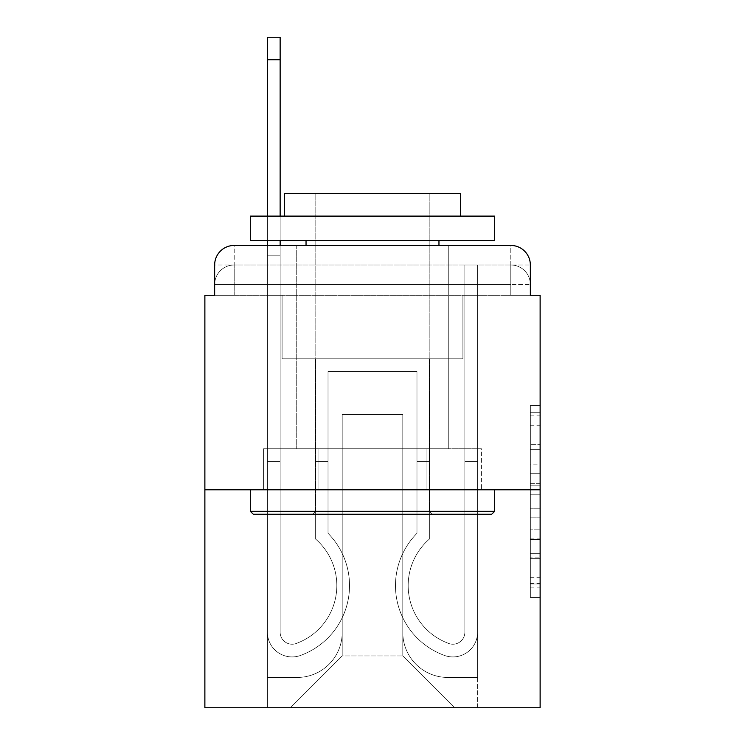 <?xml version="1.0" encoding="UTF-8"?>
<svg xmlns="http://www.w3.org/2000/svg" width="745" height="745" viewBox="0 0 745 745"><rect width="100%" height="100%" fill="white"/><g stroke="black" fill="none" stroke-linecap="round" stroke-linejoin="round"><path stroke-width="0.56" stroke-dasharray="3.73 2.79" d="M530.347 464.098L530.347 494.801L540.125 494.801L540.125 587.861L540.125 415.17L540.125 494.801L530.347 494.801L530.347 412.292L530.347 597.453L530.347 405.578L530.347 584.024L540.125 584.024L530.347 584.024L540.125 584.024L530.347 584.024L530.347 553.321L530.347 597.453L540.125 597.453L540.125 405.578L540.125 583.549L540.125 508.23L530.347 508.23L540.125 508.23L540.125 553.321L540.125 419.007L530.347 419.007L540.125 419.007L540.125 597.453L540.125 415.17L540.125 597.453L530.347 597.453L530.347 405.578L540.125 405.578L540.125 415.17L540.125 405.578L540.125 415.17L540.125 405.578L540.125 412.292L540.125 405.578L530.347 405.578L530.347 419.007L540.125 419.007L530.347 419.007L530.347 464.098L540.125 464.098M214.653 295.281L234.2 295.281L214.653 295.281L234.2 295.281L214.653 295.281L214.653 284.534L510.8 284.534L214.653 284.534L234.2 284.534L234.2 264.987L510.8 264.987L234.2 264.987L510.8 264.987L510.8 284.534L530.347 284.534L510.8 284.534L510.8 264.987L510.8 284.534L530.347 284.534L510.8 284.534L530.347 284.534L510.8 284.534L530.347 284.534L510.8 284.534L530.347 284.534L510.8 284.534L530.347 284.534L510.8 284.534L530.347 284.534L510.8 284.534L530.347 284.534L510.8 284.534L530.347 284.534L510.8 284.534L530.347 284.534L510.8 284.534L510.8 264.987L510.8 284.534L510.8 264.987L510.8 284.534L510.8 264.987L510.8 284.534L510.8 264.987L510.8 284.534L510.8 264.987L510.8 284.534L510.8 264.987L510.8 284.534L510.8 264.987L510.8 284.534L510.8 264.987L510.8 284.534L510.8 264.987L530.347 264.987L214.653 264.987A19.547 19.547 0 0 1 234.2 245.44L510.8 245.44L234.2 245.44A19.547 19.547 0 0 0 214.653 264.987L234.2 264.987A19.547 19.547 0 0 0 214.653 284.534L234.2 284.534L234.2 264.987A19.547 19.547 0 0 0 214.653 284.534L234.2 284.534L214.653 284.534L234.2 284.534L214.653 284.534L234.2 284.534L214.653 284.534L234.2 284.534L214.653 284.534L234.2 284.534L214.653 284.534L234.2 284.534L214.653 284.534L234.2 284.534L214.653 284.534L214.653 295.281L214.653 284.534L214.653 295.281L214.653 284.534L214.653 295.281L214.653 284.534L214.653 295.281L214.653 284.534L214.653 295.281L204.875 295.281L204.875 707.75L540.125 707.75L540.125 295.281L530.347 295.281L530.347 264.987A19.547 19.547 0 0 0 510.8 245.44A19.547 19.547 0 0 1 530.347 264.987L530.347 295.281L214.653 295.281L214.653 264.987L214.653 295.281L530.347 295.281L510.8 295.281L530.347 295.281L510.8 295.281L530.347 295.281L510.8 295.281L530.347 295.281L510.8 295.281L530.347 295.281L510.8 295.281L530.347 295.281L510.8 295.281L530.347 295.281L510.8 295.281L530.347 295.281L510.8 295.281L530.347 295.281L510.8 295.281L530.347 295.281L510.8 295.281L510.8 264.987L510.8 295.281L510.8 284.534L510.8 295.281L510.8 284.534L510.8 295.281L510.8 284.534L510.8 295.281L510.8 284.534L510.8 295.281L510.8 284.534L510.8 295.281L510.8 284.534L510.8 295.281L510.8 284.534L510.8 295.281L510.8 284.534L510.8 295.281L510.8 284.534L510.8 295.281L510.8 284.534L510.8 295.281L530.347 295.281L530.347 284.534A19.547 19.547 0 0 0 510.8 264.987L510.8 245.44A19.547 19.547 0 0 1 530.347 264.987A19.547 19.547 0 0 0 510.8 245.44L510.8 264.987A19.547 19.547 0 0 1 530.347 284.534A19.547 19.547 0 0 0 510.8 264.987A19.547 19.547 0 0 1 530.347 284.534A19.547 19.547 0 0 0 510.8 264.987A19.547 19.547 0 0 1 530.347 284.534A19.547 19.547 0 0 0 510.8 264.987A19.547 19.547 0 0 1 530.347 284.534A19.547 19.547 0 0 0 510.8 264.987A19.547 19.547 0 0 1 530.347 284.534L530.347 295.281M448.741 245.44L448.741 448.741L296.259 448.741L448.741 448.741L296.259 448.741L296.259 245.44L448.741 245.44L296.259 245.44L448.741 245.44L296.259 245.44L448.741 245.44L448.741 448.741L296.259 448.741L296.259 245.44M540.125 483.291L540.125 473.699L540.125 483.291L530.347 483.291L530.347 444.672L530.347 558.359L530.347 529.816L540.125 529.816L530.347 529.816L530.347 597.453L540.125 597.453L530.347 597.453L540.125 597.453L530.347 597.453L530.347 405.578L540.125 405.578L530.347 405.578L540.125 405.578L530.347 405.578L530.347 483.291L540.125 483.291M204.875 489.791L540.125 489.791M267.427 245.44L280.139 245.44L280.139 255.209L267.427 255.209L280.139 255.209L280.139 37.25L280.139 632.244A11.976 11.976 0 0 0 296.491 643.391L297.795 642.87A61.574 61.574 0 0 0 336.824 585.57A61.574 61.574 0 0 1 297.795 642.87A61.574 61.574 0 0 0 315.321 538.821A61.574 61.574 0 0 1 336.824 585.57A61.574 61.574 0 0 0 315.321 538.821L315.321 358.82L429.679 358.82L429.679 538.821A61.574 61.574 0 0 0 447.205 642.87L448.509 643.391A11.976 11.976 0 0 0 464.861 632.244A11.976 11.976 0 0 1 448.509 643.391L447.205 642.87A61.574 61.574 0 0 1 429.679 538.821A61.574 61.574 0 0 0 447.205 642.87L448.509 643.391A11.976 11.976 0 0 0 464.861 632.244L464.861 264.987L477.573 264.987L477.573 632.244A24.678 24.678 0 0 1 443.852 655.209L442.549 654.697A74.286 74.286 0 0 1 416.976 533.308A74.286 74.286 0 0 0 442.549 654.697L443.852 655.209L442.549 654.697A74.286 74.286 0 0 1 416.976 533.308L416.976 371.522L328.024 371.522L328.024 533.308A74.286 74.286 0 0 1 349.535 585.57A74.286 74.286 0 0 0 328.024 533.308A74.286 74.286 0 0 1 302.451 654.697L301.148 655.209A24.678 24.678 0 0 1 267.427 632.244L267.427 37.25L267.427 255.209L280.139 255.209L280.139 632.244A11.976 11.976 0 0 0 296.491 643.391A11.976 11.976 0 0 1 280.139 632.244A11.976 11.976 0 0 0 296.491 643.391L297.795 642.87A61.574 61.574 0 0 0 315.321 538.821L315.321 358.82L429.679 358.82L429.679 538.821A61.574 61.574 0 0 0 447.205 642.87L448.509 643.391A11.976 11.976 0 0 0 464.861 632.244L464.861 264.987L477.573 264.987L477.573 632.244A24.678 24.678 0 0 1 443.852 655.209L442.549 654.697A74.286 74.286 0 0 1 416.976 533.308L416.976 371.522L328.024 371.522L328.024 533.308A74.286 74.286 0 0 1 302.451 654.697A74.286 74.286 0 0 0 349.535 585.57A74.286 74.286 0 0 1 302.451 654.697L301.148 655.209A24.678 24.678 0 0 1 267.427 632.244L267.427 255.209L280.139 255.209L267.427 255.209L267.427 37.25L267.427 255.209L280.139 255.209L267.427 255.209L280.139 255.209L280.139 37.25L280.139 632.244A11.976 11.976 0 0 0 296.491 643.391L297.795 642.87A61.574 61.574 0 0 0 336.824 585.57A61.574 61.574 0 0 1 297.795 642.87A61.574 61.574 0 0 0 315.321 538.821A61.574 61.574 0 0 1 336.824 585.57A61.574 61.574 0 0 0 315.321 538.821L315.321 461.444L328.024 461.444L328.024 533.308L328.024 461.444L315.321 461.444L315.321 538.821L315.321 358.82L429.679 358.82L429.679 538.821A61.574 61.574 0 0 0 447.205 642.87L448.509 643.391A11.976 11.976 0 0 0 464.861 632.244A11.976 11.976 0 0 1 448.509 643.391L447.205 642.87A61.574 61.574 0 0 1 429.679 538.821A61.574 61.574 0 0 0 447.205 642.87L448.509 643.391A11.976 11.976 0 0 0 464.861 632.244L464.861 461.444L477.573 461.444L477.573 632.244A24.678 24.678 0 0 1 443.852 655.209A24.678 24.678 0 0 0 477.573 632.244A24.678 24.678 0 0 1 443.852 655.209L442.549 654.697A74.286 74.286 0 0 1 416.976 533.308A74.286 74.286 0 0 0 442.549 654.697L443.852 655.209L442.549 654.697A74.286 74.286 0 0 1 416.976 533.308L416.976 461.444L429.679 461.444L416.976 461.444L416.976 533.308L416.976 371.522L328.024 371.522L328.024 533.308A74.286 74.286 0 0 1 349.535 585.57A74.286 74.286 0 0 0 328.024 533.308A74.286 74.286 0 0 1 302.451 654.697L301.148 655.209A24.678 24.678 0 0 1 267.427 632.244A24.678 24.678 0 0 0 301.148 655.209A24.678 24.678 0 0 1 267.427 632.244L267.427 37.25L267.427 255.209L280.139 255.209L280.139 632.244A11.976 11.976 0 0 0 296.491 643.391A11.976 11.976 0 0 1 280.139 632.244A11.976 11.976 0 0 0 296.491 643.391L297.795 642.87A61.574 61.574 0 0 0 315.321 538.821L315.321 358.82L429.679 358.82L429.679 538.821A61.574 61.574 0 0 0 447.205 642.87L448.509 643.391A11.976 11.976 0 0 0 464.861 632.244L464.861 264.987L477.573 264.987L477.573 632.244A24.678 24.678 0 0 1 443.852 655.209L442.549 654.697A74.286 74.286 0 0 1 416.976 533.308L416.976 371.522L328.024 371.522L328.024 533.308A74.286 74.286 0 0 1 302.451 654.697A74.286 74.286 0 0 0 349.535 585.57A74.286 74.286 0 0 1 302.451 654.697L301.148 655.209A24.678 24.678 0 0 1 267.427 632.244L267.427 255.209L280.139 255.209L267.427 255.209L267.427 37.25L267.427 255.209L280.139 255.209L267.427 255.209L280.139 255.209L280.139 37.25L280.139 632.244L280.139 461.444L267.427 461.444L267.427 632.244A24.678 24.678 0 0 0 301.148 655.209L302.451 654.697L301.148 655.209A24.678 24.678 0 0 1 267.427 632.244L267.427 37.25L267.427 255.209L280.139 255.209L280.139 632.244A11.976 11.976 0 0 0 296.491 643.391L297.795 642.87A61.574 61.574 0 0 0 336.824 585.57A61.574 61.574 0 0 1 297.795 642.87A61.574 61.574 0 0 0 315.321 538.821A61.574 61.574 0 0 1 336.824 585.57A61.574 61.574 0 0 0 315.321 538.821L315.321 461.444L328.024 461.444L328.024 533.308L328.024 461.444L315.321 461.444L315.321 538.821L315.321 358.82L429.679 358.82L429.679 538.821A61.574 61.574 0 0 0 447.205 642.87L448.509 643.391A11.976 11.976 0 0 0 464.861 632.244L464.861 264.987L477.573 264.987L477.573 632.244A24.678 24.678 0 0 1 443.852 655.209A24.678 24.678 0 0 0 477.573 632.244A24.678 24.678 0 0 1 443.852 655.209L442.549 654.697A74.286 74.286 0 0 1 416.976 533.308A74.286 74.286 0 0 0 442.549 654.697L443.852 655.209L442.549 654.697A74.286 74.286 0 0 1 416.976 533.308L416.976 461.444L429.679 461.444L416.976 461.444L416.976 533.308L416.976 371.522L328.024 371.522L328.024 533.308A74.286 74.286 0 0 1 349.535 585.57A74.286 74.286 0 0 0 328.024 533.308A74.286 74.286 0 0 1 302.451 654.697L301.148 655.209A24.678 24.678 0 0 1 267.427 632.244L267.427 255.209L280.139 255.209L267.427 255.209L267.427 37.25L267.427 255.209L280.139 255.209L267.427 255.209L280.139 255.209L280.139 37.25L280.139 632.244A11.976 11.976 0 0 0 296.491 643.391A11.976 11.976 0 0 1 280.139 632.244A11.976 11.976 0 0 0 296.491 643.391L297.795 642.87A61.574 61.574 0 0 0 315.321 538.821L315.321 358.82L429.679 358.82L429.679 538.821A61.574 61.574 0 0 0 447.205 642.87A61.574 61.574 0 0 1 429.679 538.821A61.574 61.574 0 0 0 447.205 642.87L448.509 643.391A11.976 11.976 0 0 0 464.861 632.244A11.976 11.976 0 0 1 448.509 643.391A11.976 11.976 0 0 0 464.861 632.244L464.861 264.987L477.573 264.987L477.573 632.244A24.678 24.678 0 0 1 443.852 655.209L442.549 654.697A74.286 74.286 0 0 1 416.976 533.308L416.976 371.522L328.024 371.522L328.024 533.308A74.286 74.286 0 0 1 302.451 654.697A74.286 74.286 0 0 0 349.535 585.57A74.286 74.286 0 0 1 302.451 654.697L301.148 655.209A24.678 24.678 0 0 1 267.427 632.244A24.678 24.678 0 0 0 301.148 655.209L302.451 654.697L301.148 655.209A24.678 24.678 0 0 1 267.427 632.244L267.427 37.25L267.427 255.209L280.139 255.209L280.139 632.244A11.976 11.976 0 0 0 296.491 643.391L297.795 642.87A61.574 61.574 0 0 0 336.824 585.57A61.574 61.574 0 0 1 297.795 642.87A61.574 61.574 0 0 0 315.321 538.821A61.574 61.574 0 0 1 336.824 585.57A61.574 61.574 0 0 0 315.321 538.821L315.321 461.444L328.024 461.444L328.024 533.308L328.024 461.444L315.321 461.444L315.321 538.821L315.321 358.82L429.679 358.82L429.679 538.821A61.574 61.574 0 0 0 447.205 642.87L448.509 643.391A11.976 11.976 0 0 0 464.861 632.244L464.861 264.987L477.573 264.987L477.573 632.244A24.678 24.678 0 0 1 443.852 655.209A24.678 24.678 0 0 0 477.573 632.244A24.678 24.678 0 0 1 443.852 655.209L442.549 654.697A74.286 74.286 0 0 1 416.976 533.308A74.286 74.286 0 0 0 442.549 654.697L443.852 655.209L442.549 654.697A74.286 74.286 0 0 1 416.976 533.308L416.976 461.444L429.679 461.444L416.976 461.444L416.976 533.308L416.976 371.522L328.024 371.522L328.024 533.308A74.286 74.286 0 0 1 349.535 585.57A74.286 74.286 0 0 0 328.024 533.308A74.286 74.286 0 0 1 302.451 654.697L301.148 655.209A24.678 24.678 0 0 1 267.427 632.244L267.427 255.209L280.139 255.209L267.427 255.209L267.427 37.25L267.427 255.209L280.139 255.209L267.427 255.209L280.139 255.209L280.139 37.25L280.139 632.244A11.976 11.976 0 0 0 296.491 643.391A11.976 11.976 0 0 1 280.139 632.244A11.976 11.976 0 0 0 296.491 643.391L297.795 642.87A61.574 61.574 0 0 0 315.321 538.821L315.321 358.82L429.679 358.82L429.679 538.821A61.574 61.574 0 0 0 447.205 642.87A61.574 61.574 0 0 1 429.679 538.821A61.574 61.574 0 0 0 447.205 642.87L448.509 643.391A11.976 11.976 0 0 0 464.861 632.244A11.976 11.976 0 0 1 448.509 643.391A11.976 11.976 0 0 0 464.861 632.244L464.861 461.444L477.573 461.444L477.573 632.244A24.678 24.678 0 0 1 443.852 655.209L442.549 654.697A74.286 74.286 0 0 1 416.976 533.308L416.976 371.522L328.024 371.522L328.024 533.308A74.286 74.286 0 0 1 302.451 654.697A74.286 74.286 0 0 0 349.535 585.57A74.286 74.286 0 0 1 302.451 654.697L301.148 655.209A24.678 24.678 0 0 1 267.427 632.244A24.678 24.678 0 0 0 301.148 655.209L302.451 654.697L301.148 655.209A24.678 24.678 0 0 1 267.427 632.244L267.427 37.25L267.427 255.209L280.139 255.209L280.139 632.244L280.139 461.444L267.427 461.444L267.427 632.244L267.427 255.209L280.139 255.209L267.427 255.209L267.427 37.25L267.427 255.209L280.139 255.209L267.427 255.209L280.139 255.209L280.139 37.25L280.139 632.244A11.976 11.976 0 0 0 296.491 643.391L297.795 642.87A61.574 61.574 0 0 0 336.824 585.57A61.574 61.574 0 0 1 297.795 642.87A61.574 61.574 0 0 0 315.321 538.821A61.574 61.574 0 0 1 336.824 585.57A61.574 61.574 0 0 0 315.321 538.821L315.321 461.444L328.024 461.444L328.024 533.308L328.024 461.444L315.321 461.444L315.321 538.821L315.321 358.82L429.679 358.82L429.679 538.821A61.574 61.574 0 0 0 447.205 642.87L448.509 643.391A11.976 11.976 0 0 0 464.861 632.244L464.861 264.987L477.573 264.987L477.573 632.244A24.678 24.678 0 0 1 443.852 655.209A24.678 24.678 0 0 0 477.573 632.244A24.678 24.678 0 0 1 443.852 655.209L442.549 654.697A74.286 74.286 0 0 1 416.976 533.308A74.286 74.286 0 0 0 442.549 654.697L443.852 655.209L442.549 654.697A74.286 74.286 0 0 1 416.976 533.308L416.976 461.444L429.679 461.444L416.976 461.444L416.976 533.308L416.976 371.522L328.024 371.522L328.024 533.308A74.286 74.286 0 0 1 349.535 585.57A74.286 74.286 0 0 0 328.024 533.308A74.286 74.286 0 0 1 302.451 654.697L301.148 655.209A24.678 24.678 0 0 1 267.427 632.244A24.678 24.678 0 0 0 301.148 655.209A24.678 24.678 0 0 1 267.427 632.244L267.427 245.44M402.803 632.486A44.961 44.961 0 0 0 447.764 677.447A44.961 44.961 0 0 1 402.803 632.486L402.803 414.527L402.803 632.486A44.961 44.961 0 0 0 447.764 677.447L477.573 677.447L447.764 677.447A44.961 44.961 0 0 1 402.803 632.486L402.803 414.527L342.197 414.527L402.803 414.527L402.803 632.486A44.961 44.961 0 0 0 447.764 677.447L477.573 677.447L447.764 677.447A44.961 44.961 0 0 1 402.803 632.486L402.803 414.527L342.197 414.527L342.197 632.486L342.197 414.527L402.803 414.527L402.803 632.486A44.961 44.961 0 0 0 447.764 677.447L477.573 677.447L447.764 677.447A44.961 44.961 0 0 1 402.803 632.486L402.803 414.527L342.197 414.527L342.197 632.486A44.961 44.961 0 0 1 297.236 677.447A44.961 44.961 0 0 0 342.197 632.486L342.197 414.527L402.803 414.527L402.803 632.486A44.961 44.961 0 0 0 447.764 677.447L477.573 677.447L447.764 677.447A44.961 44.961 0 0 1 402.803 632.486L402.803 414.527L342.197 414.527L342.197 632.486A44.961 44.961 0 0 1 297.236 677.447L267.427 677.447L297.236 677.447A44.961 44.961 0 0 0 342.197 632.486L342.197 414.527L402.803 414.527L402.803 632.486A44.961 44.961 0 0 0 447.764 677.447L477.573 677.447L447.764 677.447A44.961 44.961 0 0 1 402.803 632.486L402.803 414.527L342.197 414.527L342.197 632.486A44.961 44.961 0 0 1 297.236 677.447L267.427 677.447L297.236 677.447A44.961 44.961 0 0 0 342.197 632.486L342.197 414.527L402.803 414.527L402.803 632.486A44.961 44.961 0 0 0 447.764 677.447L477.573 677.447L447.764 677.447A44.961 44.961 0 0 1 402.803 632.486L402.803 414.527L342.197 414.527L342.197 632.486A44.961 44.961 0 0 1 297.236 677.447L267.427 677.447L297.236 677.447A44.961 44.961 0 0 0 342.197 632.486L342.197 414.527L402.803 414.527L402.803 632.486A44.961 44.961 0 0 0 447.764 677.447L477.573 677.447L447.764 677.447A44.961 44.961 0 0 1 402.803 632.486L402.803 414.527L342.197 414.527L342.197 632.486A44.961 44.961 0 0 1 297.236 677.447L267.427 677.447L297.236 677.447A44.961 44.961 0 0 0 342.197 632.486L342.197 414.527L402.803 414.527L402.803 632.486A44.961 44.961 0 0 0 447.764 677.447L477.573 677.447L447.764 677.447A44.961 44.961 0 0 1 402.803 632.486L402.803 414.527L342.197 414.527L342.197 632.486A44.961 44.961 0 0 1 297.236 677.447L267.427 677.447L297.236 677.447A44.961 44.961 0 0 0 342.197 632.486L342.197 414.527L402.803 414.527L402.803 632.486A44.961 44.961 0 0 0 447.764 677.447L477.573 677.447L447.764 677.447A44.961 44.961 0 0 1 402.803 632.486L402.803 414.527L342.197 414.527L342.197 632.486A44.961 44.961 0 0 1 297.236 677.447L267.427 677.447L297.236 677.447A44.961 44.961 0 0 0 342.197 632.486L342.197 414.527L402.803 414.527L402.803 632.486M267.427 295.281L267.427 677.447L297.236 677.447A44.961 44.961 0 0 0 342.197 632.486A44.961 44.961 0 0 1 297.236 677.447L267.427 677.447L267.427 295.281L282.094 295.281L282.094 358.82L462.906 358.82L282.094 358.82L462.906 358.82L282.094 358.82L462.906 358.82L282.094 358.82L462.906 358.82L282.094 358.82L462.906 358.82L282.094 358.82L462.906 358.82L282.094 358.82L462.906 358.82L282.094 358.82L462.906 358.82L282.094 358.82L462.906 358.82L282.094 358.82L462.906 358.82L282.094 358.82L462.906 358.82L282.094 358.82L282.094 295.281L267.427 295.281L267.427 677.447L267.427 295.281L282.094 295.281L282.094 358.82L282.094 295.281L267.427 295.281L267.427 677.447L267.427 295.281L282.094 295.281L282.094 358.82L282.094 295.281L267.427 295.281L267.427 677.447L267.427 295.281L282.094 295.281L282.094 358.82L282.094 295.281L267.427 295.281L267.427 677.447L267.427 295.281L282.094 295.281L282.094 358.82L282.094 295.281L267.427 295.281L267.427 677.447L267.427 295.281L282.094 295.281L282.094 358.82L282.094 295.281L267.427 295.281L267.427 677.447L267.427 295.281L282.094 295.281L282.094 358.82L282.094 295.281L267.427 295.281L267.427 677.447L267.427 295.281L282.094 295.281L282.094 358.82L282.094 295.281L267.427 295.281L267.427 677.447L267.427 295.281L282.094 295.281L282.094 358.82L282.094 295.281L267.427 295.281L267.427 677.447L297.236 677.447A44.961 44.961 0 0 0 342.197 632.486L342.197 414.527L342.197 632.486A44.961 44.961 0 0 1 297.236 677.447A44.961 44.961 0 0 0 342.197 632.486L342.197 414.527L402.803 414.527L342.197 414.527L342.197 632.486A44.961 44.961 0 0 1 297.236 677.447L267.427 677.447L267.427 295.281L282.094 295.281L282.094 358.82L282.094 295.281L267.427 295.281L267.427 707.75L290.401 707.75L267.427 707.75L267.427 295.281L282.094 295.281L282.094 358.82L282.094 295.281L267.427 295.281M462.906 295.281L462.906 358.82L462.906 295.281L477.573 295.281L477.573 677.447L447.764 677.447L477.573 677.447L477.573 295.281L462.906 295.281L462.906 358.82L462.906 295.281L477.573 295.281L477.573 677.447L477.573 295.281L462.906 295.281L462.906 358.82L462.906 295.281L477.573 295.281L477.573 677.447L477.573 295.281L462.906 295.281L462.906 358.82L462.906 295.281L477.573 295.281L477.573 677.447L477.573 295.281L462.906 295.281L462.906 358.82L462.906 295.281L477.573 295.281L477.573 677.447L477.573 295.281L462.906 295.281L462.906 358.82L462.906 295.281L477.573 295.281L477.573 677.447L477.573 295.281L462.906 295.281L462.906 358.82L462.906 295.281L477.573 295.281L477.573 677.447L477.573 295.281L462.906 295.281L462.906 358.82L462.906 295.281L477.573 295.281L477.573 677.447L477.573 295.281L462.906 295.281L462.906 358.82L462.906 295.281L477.573 295.281L477.573 677.447L477.573 295.281L462.906 295.281L462.906 358.82L462.906 295.281L477.573 295.281L477.573 677.447L477.573 295.281L462.906 295.281L462.906 358.82L462.906 295.281L477.573 295.281L477.573 707.75L290.401 707.75L477.573 707.75L477.573 295.281L462.906 295.281M402.803 414.527L402.803 655.945L402.803 414.527L342.197 414.527L342.197 655.945L402.803 655.945L342.197 655.945L342.197 414.527L342.197 655.945L290.401 707.75L342.197 655.945L290.401 707.75L342.197 655.945L342.197 414.527L402.803 414.527L402.803 655.945L454.599 707.75L402.803 655.945L454.599 707.75L402.803 655.945L402.803 414.527L342.197 414.527L402.803 414.527M318.041 489.791L481.41 489.791L318.041 489.791L318.041 448.741L263.59 448.741L481.41 448.741L318.041 448.741L318.041 489.791L318.041 448.741L263.59 448.741L263.59 489.791L263.59 448.741L426.96 448.741L426.96 489.791L481.41 489.791L426.96 489.791L426.96 448.741L481.41 448.741L481.41 489.791L481.41 448.741L318.041 448.741L318.041 489.791M234.2 245.44A19.547 19.547 0 0 0 214.653 264.987A19.547 19.547 0 0 1 234.2 245.44L234.2 264.987A19.547 19.547 0 0 0 214.653 284.534L234.2 284.534L214.653 284.534A19.547 19.547 0 0 1 234.2 264.987A19.547 19.547 0 0 0 214.653 284.534A19.547 19.547 0 0 1 234.2 264.987A19.547 19.547 0 0 0 214.653 284.534A19.547 19.547 0 0 1 234.2 264.987A19.547 19.547 0 0 0 214.653 284.534A19.547 19.547 0 0 1 234.2 264.987L234.2 245.44M426.96 448.741L426.96 489.791L426.96 448.741M530.347 494.801L540.125 494.801L530.347 494.801M530.347 412.292L530.347 405.578L530.347 412.292L540.125 412.292L530.347 412.292M530.347 557.884L530.347 517.831L530.347 557.884L540.125 557.884L530.347 557.884M530.347 517.831L530.347 508.23L540.125 508.23L530.347 508.23L530.347 517.831L540.125 517.831L530.347 517.831M530.347 444.672L530.347 419.007L530.347 444.672L540.125 444.672L530.347 444.672M530.347 405.578L540.125 405.578L530.347 405.578L530.347 415.17L530.347 405.578L540.125 405.578M530.347 597.453L540.125 597.453L530.347 597.453L530.347 587.861L530.347 597.453M267.427 461.444L280.139 461.444L280.139 632.244A11.976 11.976 0 0 0 296.491 643.391A11.976 11.976 0 0 1 280.139 632.244A11.976 11.976 0 0 0 296.491 643.391L297.795 642.87A61.574 61.574 0 0 0 315.321 538.821L315.321 358.82L429.679 358.82L429.679 538.821A61.574 61.574 0 0 0 447.205 642.87A61.574 61.574 0 0 1 429.679 538.821A61.574 61.574 0 0 0 447.205 642.87L448.509 643.391A11.976 11.976 0 0 0 464.861 632.244L464.861 264.987L477.573 264.987L477.573 632.244A24.678 24.678 0 0 1 443.852 655.209L442.549 654.697A74.286 74.286 0 0 1 416.976 533.308L416.976 371.522L328.024 371.522L328.024 533.308A74.286 74.286 0 0 1 302.451 654.697A74.286 74.286 0 0 0 349.535 585.57A74.286 74.286 0 0 1 302.451 654.697L301.148 655.209A24.678 24.678 0 0 1 267.427 632.244L267.427 255.209L280.139 255.209L280.139 632.244L280.139 461.444L267.427 461.444L267.427 632.244A24.678 24.678 0 0 0 301.148 655.209A24.678 24.678 0 0 1 267.427 632.244L267.427 255.209L280.139 255.209L267.427 255.209L267.427 632.244A24.678 24.678 0 0 0 301.148 655.209A24.678 24.678 0 0 1 267.427 632.244L267.427 255.209L280.139 255.209L280.139 37.25L280.139 632.244A11.976 11.976 0 0 0 296.491 643.391L297.795 642.87A61.574 61.574 0 0 0 336.824 585.57A61.574 61.574 0 0 1 297.795 642.87A61.574 61.574 0 0 0 315.321 538.821A61.574 61.574 0 0 1 336.824 585.57A61.574 61.574 0 0 0 315.321 538.821L315.321 461.444L328.024 461.444L328.024 533.308L328.024 461.444L315.321 461.444L315.321 538.821L315.321 358.82L429.679 358.82L429.679 538.821A61.574 61.574 0 0 0 447.205 642.87L448.509 643.391A11.976 11.976 0 0 0 464.861 632.244A11.976 11.976 0 0 1 448.509 643.391A11.976 11.976 0 0 0 464.861 632.244L464.861 264.987L477.573 264.987L477.573 632.244A24.678 24.678 0 0 1 443.852 655.209A24.678 24.678 0 0 0 477.573 632.244A24.678 24.678 0 0 1 443.852 655.209L442.549 654.697A74.286 74.286 0 0 1 416.976 533.308A74.286 74.286 0 0 0 442.549 654.697L443.852 655.209L442.549 654.697A74.286 74.286 0 0 1 416.976 533.308L416.976 461.444L429.679 461.444L416.976 461.444L416.976 533.308L416.976 371.522L328.024 371.522L328.024 533.308A74.286 74.286 0 0 1 349.535 585.57A74.286 74.286 0 0 0 328.024 533.308A74.286 74.286 0 0 1 302.451 654.697L301.148 655.209L302.451 654.697A74.286 74.286 0 0 0 349.535 585.57A74.286 74.286 0 0 1 302.451 654.697L301.148 655.209A24.678 24.678 0 0 1 267.427 632.244L267.427 255.209L280.139 255.209L280.139 632.244A11.976 11.976 0 0 0 296.491 643.391A11.976 11.976 0 0 1 280.139 632.244A11.976 11.976 0 0 0 296.491 643.391L297.795 642.87A61.574 61.574 0 0 0 315.321 538.821L315.321 358.82L429.679 358.82L429.679 538.821A61.574 61.574 0 0 0 447.205 642.87A61.574 61.574 0 0 1 429.679 538.821A61.574 61.574 0 0 0 447.205 642.87L448.509 643.391A11.976 11.976 0 0 0 464.861 632.244L464.861 264.987L477.573 264.987L477.573 632.244A24.678 24.678 0 0 1 443.852 655.209L442.549 654.697A74.286 74.286 0 0 1 416.976 533.308L416.976 371.522L328.024 371.522L328.024 533.308A74.286 74.286 0 0 1 302.451 654.697L301.148 655.209A24.678 24.678 0 0 1 267.427 632.244A24.678 24.678 0 0 0 301.148 655.209A24.678 24.678 0 0 1 267.427 632.244L267.427 255.209L280.139 255.209L280.139 37.25L280.139 632.244A11.976 11.976 0 0 0 296.491 643.391L297.795 642.87A61.574 61.574 0 0 0 336.824 585.57A61.574 61.574 0 0 1 297.795 642.87A61.574 61.574 0 0 0 315.321 538.821A61.574 61.574 0 0 1 336.824 585.57A61.574 61.574 0 0 0 315.321 538.821L315.321 461.444L328.024 461.444L328.024 533.308L328.024 461.444L315.321 461.444L315.321 538.821L315.321 358.82L429.679 358.82L429.679 538.821A61.574 61.574 0 0 0 447.205 642.87L448.509 643.391A11.976 11.976 0 0 0 464.861 632.244A11.976 11.976 0 0 1 448.509 643.391A11.976 11.976 0 0 0 464.861 632.244L464.861 461.444L477.573 461.444L464.861 461.444L464.861 632.244L464.861 264.987L477.573 264.987L477.573 632.244A24.678 24.678 0 0 1 443.852 655.209A24.678 24.678 0 0 0 477.573 632.244A24.678 24.678 0 0 1 443.852 655.209L442.549 654.697A74.286 74.286 0 0 1 416.976 533.308A74.286 74.286 0 0 0 442.549 654.697L443.852 655.209L442.549 654.697A74.286 74.286 0 0 1 416.976 533.308L416.976 461.444L429.679 461.444L416.976 461.444L416.976 533.308L416.976 371.522L328.024 371.522L328.024 533.308A74.286 74.286 0 0 1 349.535 585.57A74.286 74.286 0 0 0 328.024 533.308A74.286 74.286 0 0 1 302.451 654.697L301.148 655.209L302.451 654.697A74.286 74.286 0 0 0 349.535 585.57A74.286 74.286 0 0 1 302.451 654.697L301.148 655.209A24.678 24.678 0 0 1 267.427 632.244L267.427 255.209L280.139 255.209L280.139 632.244A11.976 11.976 0 0 0 296.491 643.391A11.976 11.976 0 0 1 280.139 632.244A11.976 11.976 0 0 0 296.491 643.391L297.795 642.87A61.574 61.574 0 0 0 315.321 538.821L315.321 358.82L429.679 358.82L429.679 538.821A61.574 61.574 0 0 0 447.205 642.87A61.574 61.574 0 0 1 429.679 538.821A61.574 61.574 0 0 0 447.205 642.87L448.509 643.391A11.976 11.976 0 0 0 464.861 632.244L464.861 264.987L477.573 264.987L477.573 632.244A24.678 24.678 0 0 1 443.852 655.209L442.549 654.697A74.286 74.286 0 0 1 416.976 533.308L416.976 371.522L328.024 371.522L328.024 533.308A74.286 74.286 0 0 1 302.451 654.697L301.148 655.209A24.678 24.678 0 0 1 267.427 632.244A24.678 24.678 0 0 0 301.148 655.209A24.678 24.678 0 0 1 267.427 632.244L267.427 255.209L280.139 255.209L280.139 37.25L280.139 632.244L280.139 461.444L267.427 461.444L267.427 255.209L280.139 255.209L280.139 632.244A11.976 11.976 0 0 0 296.491 643.391L297.795 642.87A61.574 61.574 0 0 0 336.824 585.57A61.574 61.574 0 0 1 297.795 642.87A61.574 61.574 0 0 0 315.321 538.821A61.574 61.574 0 0 1 336.824 585.57A61.574 61.574 0 0 0 315.321 538.821L315.321 461.444L328.024 461.444L328.024 533.308L328.024 461.444L315.321 461.444L315.321 538.821L315.321 358.82L429.679 358.82L429.679 538.821A61.574 61.574 0 0 0 447.205 642.87L448.509 643.391A11.976 11.976 0 0 0 464.861 632.244A11.976 11.976 0 0 1 448.509 643.391A11.976 11.976 0 0 0 464.861 632.244L464.861 461.444L477.573 461.444L477.573 632.244A24.678 24.678 0 0 1 443.852 655.209A24.678 24.678 0 0 0 477.573 632.244A24.678 24.678 0 0 1 443.852 655.209L442.549 654.697A74.286 74.286 0 0 1 416.976 533.308A74.286 74.286 0 0 0 442.549 654.697L443.852 655.209L442.549 654.697A74.286 74.286 0 0 1 416.976 533.308L416.976 461.444L429.679 461.444L416.976 461.444L416.976 533.308L416.976 371.522L328.024 371.522L328.024 533.308A74.286 74.286 0 0 1 349.535 585.57A74.286 74.286 0 0 0 328.024 533.308A74.286 74.286 0 0 1 302.451 654.697L301.148 655.209L302.451 654.697A74.286 74.286 0 0 0 349.535 585.57A74.286 74.286 0 0 1 302.451 654.697L301.148 655.209A24.678 24.678 0 0 1 267.427 632.244A24.678 24.678 0 0 0 301.148 655.209A24.678 24.678 0 0 1 267.427 632.244L267.427 255.209L280.139 255.209L280.139 37.25L280.139 632.244A11.976 11.976 0 0 0 296.491 643.391A11.976 11.976 0 0 1 280.139 632.244A11.976 11.976 0 0 0 296.491 643.391L297.795 642.87A61.574 61.574 0 0 0 315.321 538.821L315.321 358.82L429.679 358.82L429.679 538.821A61.574 61.574 0 0 0 447.205 642.87A61.574 61.574 0 0 1 429.679 538.821A61.574 61.574 0 0 0 447.205 642.87L448.509 643.391A11.976 11.976 0 0 0 464.861 632.244L464.861 264.987L477.573 264.987L477.573 632.244A24.678 24.678 0 0 1 443.852 655.209L442.549 654.697A74.286 74.286 0 0 1 416.976 533.308L416.976 371.522L328.024 371.522L328.024 533.308A74.286 74.286 0 0 1 302.451 654.697L301.148 655.209A24.678 24.678 0 0 1 267.427 632.244L267.427 255.209L280.139 255.209L280.139 632.244A11.976 11.976 0 0 0 296.491 643.391L297.795 642.87A61.574 61.574 0 0 0 336.824 585.57A61.574 61.574 0 0 1 297.795 642.87A61.574 61.574 0 0 0 315.321 538.821A61.574 61.574 0 0 1 336.824 585.57A61.574 61.574 0 0 0 315.321 538.821L315.321 461.444L328.024 461.444L328.024 533.308L328.024 461.444L315.321 461.444L315.321 538.821L315.321 358.82L429.679 358.82L429.679 538.821A61.574 61.574 0 0 0 447.205 642.87L448.509 643.391A11.976 11.976 0 0 0 464.861 632.244L464.861 264.987L477.573 264.987L477.573 632.244A24.678 24.678 0 0 1 443.852 655.209A24.678 24.678 0 0 0 477.573 632.244A24.678 24.678 0 0 1 443.852 655.209L442.549 654.697A74.286 74.286 0 0 1 416.976 533.308A74.286 74.286 0 0 0 442.549 654.697L443.852 655.209L442.549 654.697A74.286 74.286 0 0 1 416.976 533.308L416.976 461.444L429.679 461.444L416.976 461.444L416.976 533.308L416.976 371.522L328.024 371.522L328.024 533.308A74.286 74.286 0 0 1 349.535 585.57A74.286 74.286 0 0 0 328.024 533.308A74.286 74.286 0 0 1 302.451 654.697L301.148 655.209L302.451 654.697A74.286 74.286 0 0 0 349.535 585.57A74.286 74.286 0 0 1 302.451 654.697L301.148 655.209A24.678 24.678 0 0 1 267.427 632.244A24.678 24.678 0 0 0 301.148 655.209A24.678 24.678 0 0 1 267.427 632.244L267.427 461.444L280.139 461.444L267.427 461.444L267.427 632.244L267.427 461.444L280.139 461.444L280.139 632.244A11.976 11.976 0 0 0 296.491 643.391A11.976 11.976 0 0 1 280.139 632.244A11.976 11.976 0 0 0 296.491 643.391L297.795 642.87A61.574 61.574 0 0 0 315.321 538.821L315.321 358.82L429.679 358.82L429.679 538.821A61.574 61.574 0 0 0 447.205 642.87A61.574 61.574 0 0 1 429.679 538.821A61.574 61.574 0 0 0 447.205 642.87L448.509 643.391A11.976 11.976 0 0 0 464.861 632.244A11.976 11.976 0 0 1 448.509 643.391L447.205 642.87L448.509 643.391A11.976 11.976 0 0 0 464.861 632.244L464.861 264.987L477.573 264.987L477.573 632.244A24.678 24.678 0 0 1 443.852 655.209L442.549 654.697A74.286 74.286 0 0 1 416.976 533.308L416.976 371.522L328.024 371.522L328.024 533.308A74.286 74.286 0 0 1 302.451 654.697L301.148 655.209A24.678 24.678 0 0 1 267.427 632.244L267.427 461.444L280.139 461.444L267.427 461.444L267.427 632.244L267.427 461.444L280.139 461.444L280.139 632.244L280.139 461.444L267.427 461.444L267.427 632.244L267.427 461.444L280.139 461.444L280.139 632.244A11.976 11.976 0 0 0 296.491 643.391L297.795 642.87A61.574 61.574 0 0 0 336.824 585.57A61.574 61.574 0 0 1 297.795 642.87A61.574 61.574 0 0 0 315.321 538.821A61.574 61.574 0 0 1 336.824 585.57A61.574 61.574 0 0 0 315.321 538.821L315.321 461.444L328.024 461.444L328.024 533.308L328.024 461.444L315.321 461.444L315.321 538.821L315.321 358.82L429.679 358.82L429.679 538.821A61.574 61.574 0 0 0 447.205 642.87L448.509 643.391A11.976 11.976 0 0 0 464.861 632.244L464.861 264.987L477.573 264.987L477.573 632.244A24.678 24.678 0 0 1 443.852 655.209A24.678 24.678 0 0 0 477.573 632.244A24.678 24.678 0 0 1 443.852 655.209L442.549 654.697A74.286 74.286 0 0 1 416.976 533.308A74.286 74.286 0 0 0 442.549 654.697L443.852 655.209L442.549 654.697A74.286 74.286 0 0 1 416.976 533.308L416.976 461.444L429.679 461.444L416.976 461.444L416.976 533.308L416.976 371.522L328.024 371.522L328.024 533.308A74.286 74.286 0 0 1 349.535 585.57A74.286 74.286 0 0 0 328.024 533.308A74.286 74.286 0 0 1 302.451 654.697L301.148 655.209L302.451 654.697A74.286 74.286 0 0 0 349.535 585.57A74.286 74.286 0 0 1 302.451 654.697L301.148 655.209A24.678 24.678 0 0 1 267.427 632.244L267.427 461.444L267.427 632.244L267.427 461.444L280.139 461.444L267.427 461.444L267.427 632.244L267.427 461.444L280.139 461.444L280.139 632.244A11.976 11.976 0 0 0 296.491 643.391A11.976 11.976 0 0 1 280.139 632.244A11.976 11.976 0 0 0 296.491 643.391L297.795 642.87A61.574 61.574 0 0 0 315.321 538.821L315.321 358.82L429.679 358.82L429.679 538.821A61.574 61.574 0 0 0 447.205 642.87A61.574 61.574 0 0 1 429.679 538.821A61.574 61.574 0 0 0 447.205 642.87L448.509 643.391A11.976 11.976 0 0 0 464.861 632.244A11.976 11.976 0 0 1 448.509 643.391L447.205 642.87L448.509 643.391A11.976 11.976 0 0 0 464.861 632.244L464.861 461.444L477.573 461.444L477.573 632.244A24.678 24.678 0 0 1 443.852 655.209L442.549 654.697A74.286 74.286 0 0 1 416.976 533.308L416.976 371.522L328.024 371.522L328.024 533.308A74.286 74.286 0 0 1 302.451 654.697L301.148 655.209A24.678 24.678 0 0 1 267.427 632.244L267.427 461.444L280.139 461.444L267.427 461.444L267.427 632.244L267.427 461.444L280.139 461.444L280.139 632.244L280.139 461.444L267.427 461.444L267.427 632.244A24.678 24.678 0 0 0 301.148 655.209L302.451 654.697L301.148 655.209A24.678 24.678 0 0 1 267.427 632.244L267.427 461.444L280.139 461.444L280.139 632.244A11.976 11.976 0 0 0 296.491 643.391L297.795 642.87A61.574 61.574 0 0 0 336.824 585.57A61.574 61.574 0 0 1 297.795 642.87A61.574 61.574 0 0 0 315.321 538.821A61.574 61.574 0 0 1 336.824 585.57A61.574 61.574 0 0 0 315.321 538.821L315.321 461.444L328.024 461.444L328.024 533.308L328.024 461.444L315.321 461.444L315.321 538.821L315.321 358.82L429.679 358.82L429.679 538.821A61.574 61.574 0 0 0 447.205 642.87L448.509 643.391A11.976 11.976 0 0 0 464.861 632.244L464.861 264.987L477.573 264.987L477.573 632.244A24.678 24.678 0 0 1 443.852 655.209A24.678 24.678 0 0 0 477.573 632.244A24.678 24.678 0 0 1 443.852 655.209L442.549 654.697A74.286 74.286 0 0 1 416.976 533.308A74.286 74.286 0 0 0 442.549 654.697L443.852 655.209L442.549 654.697A74.286 74.286 0 0 1 416.976 533.308L416.976 461.444L429.679 461.444L416.976 461.444L416.976 533.308L416.976 371.522L328.024 371.522L328.024 533.308A74.286 74.286 0 0 1 349.535 585.57A74.286 74.286 0 0 0 328.024 533.308A74.286 74.286 0 0 1 302.451 654.697A74.286 74.286 0 0 0 349.535 585.57A74.286 74.286 0 0 1 302.451 654.697L301.148 655.209L302.451 654.697A74.286 74.286 0 0 0 328.024 533.308L328.024 371.522L416.976 371.522L416.976 533.308A74.286 74.286 0 0 0 442.549 654.697L443.852 655.209A24.678 24.678 0 0 0 477.573 632.244A24.678 24.678 0 0 1 443.852 655.209A24.678 24.678 0 0 0 477.573 632.244L477.573 461.444L464.861 461.444L464.861 632.244L464.861 264.987L477.573 264.987L477.573 632.244L477.573 461.444L464.861 461.444L477.573 461.444L477.573 632.244L477.573 461.444L464.861 461.444L464.861 632.244A11.976 11.976 0 0 1 448.509 643.391A11.976 11.976 0 0 0 464.861 632.244L464.861 461.444L477.573 461.444L477.573 632.244L477.573 461.444L464.861 461.444L464.861 264.987L477.573 264.987L477.573 632.244L477.573 461.444L477.573 632.244L477.573 461.444L464.861 461.444L477.573 461.444L477.573 632.244L477.573 461.444L464.861 461.444L464.861 632.244L464.861 264.987L477.573 264.987L477.573 632.244L477.573 461.444L464.861 461.444L477.573 461.444L477.573 632.244L477.573 461.444L464.861 461.444L464.861 632.244A11.976 11.976 0 0 1 448.509 643.391L447.205 642.87A61.574 61.574 0 0 1 429.679 538.821A61.574 61.574 0 0 0 447.205 642.87L448.509 643.391A11.976 11.976 0 0 0 464.861 632.244L464.861 461.444L477.573 461.444L477.573 632.244L477.573 461.444L464.861 461.444L464.861 264.987L477.573 264.987L477.573 632.244L477.573 264.987L464.861 264.987L464.861 632.244A11.976 11.976 0 0 1 448.509 643.391L447.205 642.87A61.574 61.574 0 0 1 429.679 538.821L429.679 358.82L315.321 358.82L315.321 538.821A61.574 61.574 0 0 1 297.795 642.87L296.491 643.391A11.976 11.976 0 0 1 280.139 632.244A11.976 11.976 0 0 0 296.491 643.391L297.795 642.87L296.491 643.391A11.976 11.976 0 0 1 280.139 632.244L280.139 461.444L267.427 461.444M494.68 511.293L491.747 514.227L253.253 514.227L491.747 514.227L253.253 514.227L250.32 511.293L494.68 511.293L250.32 511.293L250.32 489.791L494.68 489.791L494.68 511.293L250.32 511.293M429.185 511.293L432.119 514.227L312.881 514.227L432.119 514.227L312.881 514.227L432.119 514.227L429.185 511.293L429.185 193.635L315.815 193.635L429.185 193.635L315.815 193.635L429.185 193.635L429.185 511.293L315.815 511.293L312.881 514.227L315.815 511.293L429.185 511.293L315.815 511.293L315.815 193.635L315.815 511.293L429.185 511.293M250.32 216.115L494.68 216.115L494.68 240.551L250.32 240.551L494.68 240.551L250.32 240.551L250.32 216.115L494.68 216.115L250.32 216.115M460.466 216.115L284.534 216.115L284.534 193.635L460.466 193.635L284.534 193.635L460.466 193.635L460.466 216.115L284.534 216.115M438.963 240.551L306.037 240.551L438.963 240.551L306.037 240.551L438.963 240.551L438.963 489.791L306.037 489.791L438.963 489.791L306.037 489.791L438.963 489.791L438.963 245.44M306.037 240.551L306.037 245.44M494.68 489.791L250.32 489.791M280.139 59.73L280.139 37.25L267.427 37.25L267.427 255.209L280.139 255.209L280.139 632.244L280.139 59.73L267.427 59.73M267.427 240.551L267.427 216.115M280.139 240.551L280.139 216.115M328.024 461.444L315.321 461.444L328.024 461.444M464.861 461.444L477.573 461.444L464.861 461.444M416.976 461.444L429.679 461.444L416.976 461.444M234.2 295.281L234.2 284.534L234.2 295.281M530.347 553.321L540.125 553.321L530.347 553.321M530.347 538.933L540.125 538.933M530.347 449.71L540.125 449.71L530.347 449.71M530.347 415.17L540.125 415.17M530.347 587.861L540.125 587.861M530.347 577.31L540.125 577.31M530.347 425.73L540.125 425.73M530.347 485.209L540.125 485.209L530.347 485.209M530.347 539.417L540.125 539.417L530.347 539.417M530.347 558.359L540.125 558.359L530.347 558.359M530.347 473.699L540.125 473.699L530.347 473.699M530.347 583.549L540.125 583.549M530.347 584.024L540.125 584.024M530.347 419.007L540.125 419.007M280.139 37.25L267.427 37.25"/><path stroke-width="1.12" d="M214.653 264.987L214.653 295.281L214.653 264.987A19.547 19.547 0 0 1 234.2 245.44L267.427 245.44L267.427 240.551M540.125 489.791L204.875 489.791L204.875 707.75L540.125 707.75L540.125 295.281L530.347 295.281L530.347 264.987A19.547 19.547 0 0 0 510.8 245.44L234.2 245.44M204.875 489.791L204.875 295.281L214.653 295.281M280.139 240.551L280.139 245.44L296.259 245.44M448.741 245.44L510.8 245.44M530.347 295.281L530.347 264.987M491.747 514.227L253.253 514.227L250.32 511.293L494.68 511.293L491.747 514.227M250.32 216.115L494.68 216.115L494.68 240.551L250.32 240.551L250.32 216.115M460.466 216.115L460.466 193.635L284.534 193.635L284.534 216.115M250.32 489.791L250.32 511.293M494.68 489.791L494.68 511.293M306.037 240.551L306.037 245.44M438.963 240.551L438.963 245.44M280.139 37.25L280.139 59.73L267.427 59.73L267.427 37.25L280.139 37.25M267.427 216.115L267.427 59.73M280.139 216.115L280.139 59.73"/></g></svg>
